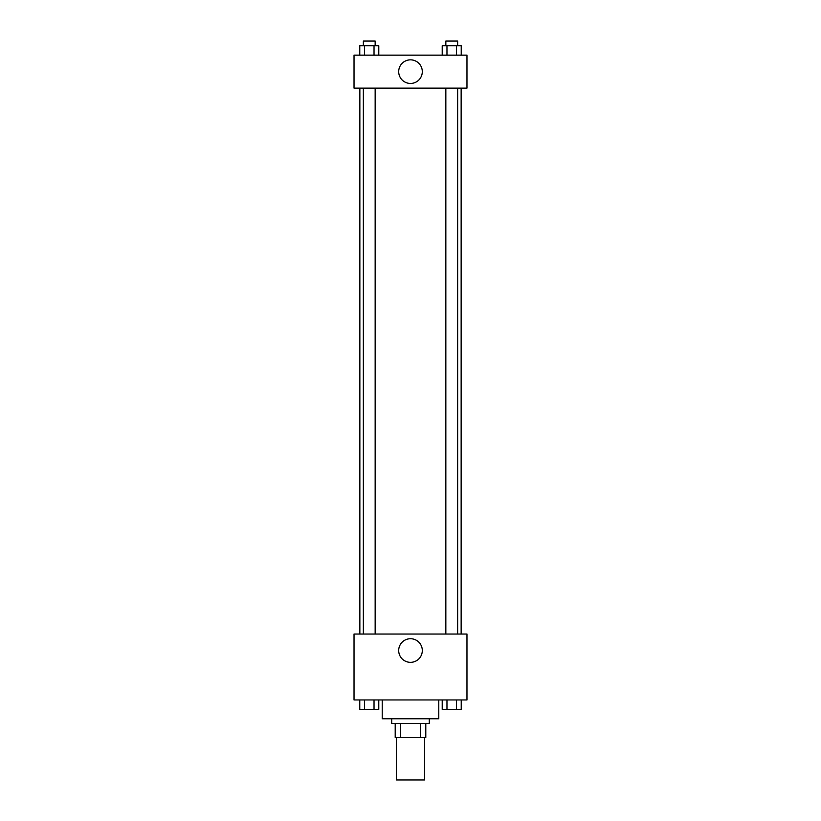 <?xml version="1.0" encoding="UTF-8"?>
<svg xmlns="http://www.w3.org/2000/svg" width="821" height="821" viewBox="0 0 821 821"><rect width="100%" height="100%" fill="white"/><g stroke="black" fill="none" stroke-linecap="round" stroke-linejoin="round"><path stroke-width="1.23" d="M396.379 737.597L396.379 779.95L424.621 779.95L424.621 737.597M420.403 723.475L420.403 737.597L395.209 737.597L395.209 723.475M420.403 737.597L425.791 737.597L425.791 723.475L425.791 737.597M429.321 718.765L429.321 723.475L391.679 723.475L391.679 718.765M400.597 723.475L400.597 737.597M382.258 699.944L382.258 718.765L438.742 718.765L438.742 699.944M466.975 699.944L354.025 699.944L354.025 634.048L466.975 634.048L466.975 699.944M410.5 662.331A11.802 11.802 0 0 1 400.279 644.618A11.802 11.802 0 0 1 420.721 644.618A11.802 11.802 0 0 1 410.5 662.331M461.145 88.114L461.145 634.048M445.844 634.048L445.844 88.114M375.156 88.114L375.156 634.048M466.975 88.114L354.025 88.114L354.025 55.171L466.975 55.171L466.975 88.114M422.302 71.643A11.802 11.802 0 0 1 404.599 81.864A11.802 11.802 0 0 1 404.599 61.421A11.802 11.802 0 0 1 422.302 71.643M461.238 55.171L461.238 45.76L442.221 45.76L442.221 55.171M456.486 45.76L456.486 55.171M446.973 45.76L446.973 55.171M445.844 45.76L445.844 41.05L457.615 41.05L457.615 45.76M378.779 55.171L378.779 45.76L359.762 45.76L359.762 55.171M374.027 45.76L374.027 55.171M364.514 45.76L364.514 55.171M363.385 45.76L363.385 41.05L375.156 41.05L375.156 45.76M461.238 699.944L461.238 709.354L442.221 709.354L442.221 699.944M456.486 699.944L456.486 709.354M446.973 699.944L446.973 709.354M457.615 709.354L445.844 709.354M378.779 699.944L378.779 709.354L359.762 709.354L359.762 699.944M374.027 699.944L374.027 709.354M364.514 699.944L364.514 709.354M375.156 709.354L363.385 709.354M359.855 88.114L359.855 634.048M457.615 634.048L457.615 88.114M363.385 88.114L363.385 634.048"/></g></svg>

